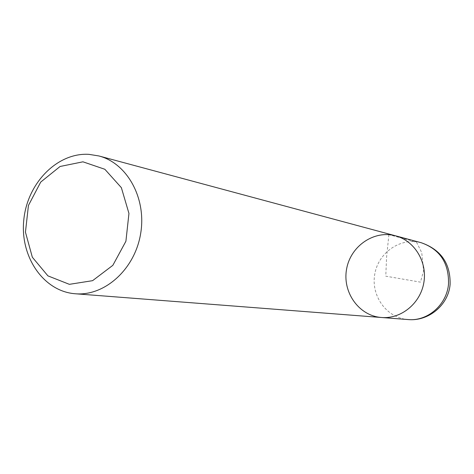 <?xml version="1.0" encoding="UTF-8"?>
<svg xmlns="http://www.w3.org/2000/svg" width="474" height="474" viewBox="0 0 474 474"><rect width="100%" height="100%" fill="white"/><g stroke="black" fill="none" stroke-linecap="round" stroke-linejoin="round"><path stroke-width="0.36" stroke-dasharray="2.37 1.78" d="M395.577 235.821L388.899 234.666C367.8 232.87 347.898 250.93 346.073 272.959C343.928 294.964 360.359 315.974 381.54 317.503M388.899 234.666L386.6 257.003L385.777 276.182L420.444 282.143L423.584 270.932L421.747 252.654L416.723 242.57L410.253 240.383L388.899 234.666M421.268 242.735C400.886 237.101 378.643 252.221 374.839 273.717C370.65 295.142 385.937 317.302 406.965 319.452L408.073 319.559"/><path stroke-width="0.71" d="M88.893 154.346L98.936 155.964C127.417 163.311 146.822 198.689 140.577 234.049C134.657 269.475 104.558 296.345 75.259 293.762C43.412 291.421 19.896 256.612 23.789 219.989C27.208 183.331 57.164 152.409 88.893 154.346M408.073 319.559C428.543 321.573 448.457 305.037 450.104 284.459C450.59 263.55 440.98 249.644 421.268 242.735C439.979 249.342 449.062 263.123 448.511 284.086C446.816 304.823 427.501 321.526 408.073 319.559L381.54 317.503C401.045 319.168 420.367 303.502 423.827 282.723C427.501 261.974 414.519 240.762 395.577 235.821C414.519 240.762 427.501 261.974 423.827 282.723C420.367 303.502 401.045 319.168 381.54 317.503L380.373 317.39C358.231 315.115 342.198 291.593 346.642 268.835C350.683 246.006 374.105 229.884 395.577 235.821L98.936 155.964M82.944 161.818L60.097 166.475L40.728 182.069L28.44 205.449L25.448 232.171L32.339 257.234L47.927 275.874L69.382 284.335L92.584 280.673L112.848 265.327L125.906 241.26L128.952 213.43L121.368 187.674L104.855 169.283L82.944 161.818M381.54 317.503L75.259 293.762M421.268 242.735L395.577 235.821"/></g></svg>
